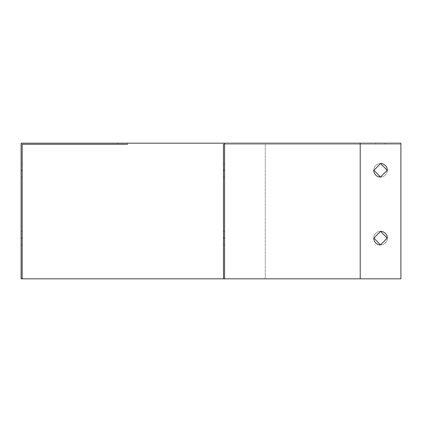 <?xml version="1.0" encoding="UTF-8"?>
<svg xmlns="http://www.w3.org/2000/svg" width="422" height="422" viewBox="0 0 422 422"><rect width="100%" height="100%" fill="white"/><g stroke="black" fill="none" stroke-linecap="round" stroke-linejoin="round"><path stroke-width="0.32" stroke-dasharray="2.11 1.58" d="M380.554 244.913L373.771 237.992A6.784 6.784 0 0 1 380.554 231.346L387.333 238.266A6.784 6.784 0 0 1 380.554 244.913L387.333 237.992A6.784 6.784 0 0 0 380.554 231.346L373.771 238.266A6.784 6.784 0 0 0 380.554 244.913A6.784 6.784 0 0 0 387.333 238.266L387.201 238.129M380.554 177.087L373.771 170.172A6.784 6.784 0 0 1 380.554 163.525L387.333 170.441A6.784 6.784 0 0 1 380.554 177.087L387.333 170.172A6.784 6.784 0 0 0 380.554 163.525L373.771 170.441A6.784 6.784 0 0 0 380.554 177.087A6.784 6.784 0 0 0 387.333 170.441L387.201 170.309M265.259 143.179L400.9 143.179L400.9 278.821L400.9 144.266L223.481 144.266L400.9 144.266L400.9 278.821L223.481 278.821L400.9 278.821L265.259 278.821L265.259 143.179L21.1 143.179L21.1 278.821L265.259 278.821L265.259 144.266M224.562 278.821L224.562 143.179M224.562 244.913L224.562 231.346L224.562 244.913L223.481 244.913L223.481 231.346L223.481 244.913M224.562 177.076L224.562 163.525L224.562 177.087L223.481 177.076L223.481 163.525L223.481 177.087L224.562 177.087M224.562 163.525L223.481 163.536L224.562 163.525M21.1 177.087L21.1 163.525L21.1 177.087L22.187 177.087L22.187 163.525L22.187 177.087M21.1 244.913L21.1 231.346L21.1 244.913L22.187 244.913L22.187 231.346L22.187 244.913M127.581 143.179L127.581 144.266L118.086 144.266L127.581 144.266L118.086 144.266L118.086 143.179L127.581 143.179L118.086 143.179M385.302 144.266L375.807 144.266L385.302 144.266L385.302 143.179L375.807 143.179L385.302 143.179M373.908 238.129L373.771 237.992A6.784 6.784 0 0 1 380.554 231.346M373.908 170.309L373.771 170.172A6.784 6.784 0 0 1 380.554 163.525M22.187 278.821L22.187 144.266M223.481 278.821L223.481 144.266M22.187 238.266L21.1 238.266M22.187 231.346L21.1 231.346M22.187 237.992L21.1 237.992M22.187 170.441L21.1 170.441M22.187 163.525L21.1 163.525M22.187 170.172L21.1 170.172M223.481 170.836L224.562 170.836M223.481 169.776L224.562 169.776M223.481 238.266L224.562 238.266M223.481 231.346L224.562 231.346M223.481 237.992L224.562 237.992M375.807 144.266L375.807 143.179M360.209 278.821L360.209 144.266"/><path stroke-width="0.63" d="M22.187 278.821L400.9 278.821L400.9 143.179L21.1 143.179L21.1 278.821L22.187 278.821L22.187 144.266L127.581 144.266M380.554 244.913L387.333 237.992A6.784 6.784 0 0 0 380.554 231.346L373.771 238.266A6.784 6.784 0 0 0 380.554 244.913L373.908 238.129M380.554 177.087L387.333 170.172A6.784 6.784 0 0 0 380.554 163.525L373.771 170.441A6.784 6.784 0 0 0 380.554 177.087L373.908 170.309M224.562 278.821L224.562 143.179M223.481 278.821L223.481 144.266M118.086 144.266L22.187 144.266M380.554 231.346L387.201 238.129M380.554 163.525L387.201 170.309M360.209 278.821L360.209 143.179"/></g></svg>
